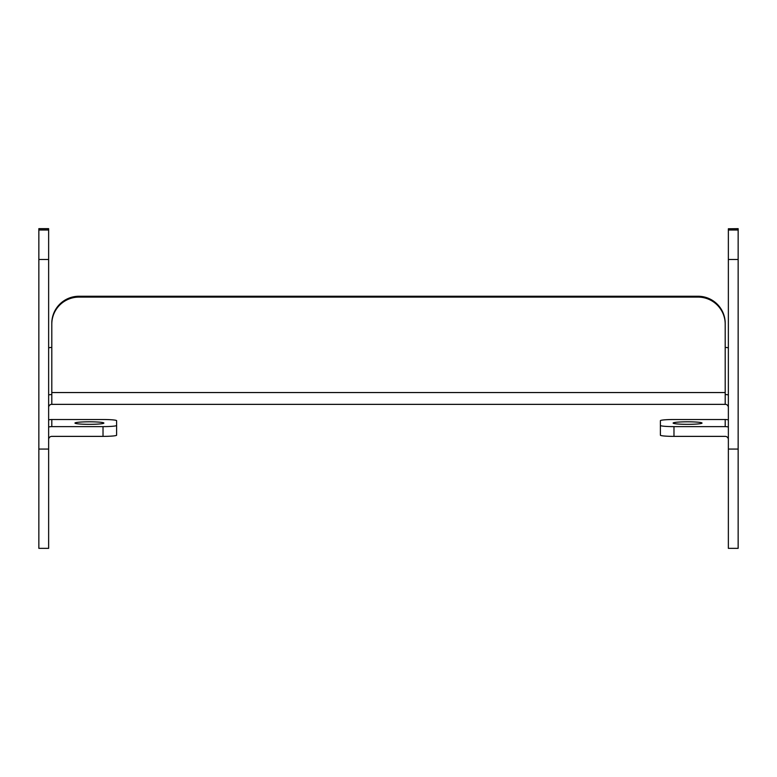 <?xml version="1.0" encoding="UTF-8"?>
<svg xmlns="http://www.w3.org/2000/svg" width="777" height="777" viewBox="0 0 777 777"><rect width="100%" height="100%" fill="white"/><g stroke="black" fill="none" stroke-linecap="round" stroke-linejoin="round"><path stroke-width="1.17" d="M687.577 421.804A14.462 1.263 0 0 0 673.115 423.067A14.462 1.263 0 0 0 687.577 424.329A14.462 1.263 0 0 0 702.039 423.067A14.462 1.263 0 0 0 687.577 421.804M89.423 421.804A14.462 1.263 0 0 0 74.961 423.067A14.462 1.263 0 0 0 89.423 424.329A14.462 1.263 0 0 0 103.885 423.067A14.462 1.263 0 0 0 89.423 421.804M738.15 548.348L728.36 548.348L728.36 449.067L738.15 449.067L738.15 548.348M738.15 228.759L728.36 228.759L738.15 228.652L738.15 449.067M725.203 404.312A3.157 3.137 0 0 1 728.36 407.459M728.36 394.949A12.947 12.888 180 0 0 725.203 394.561M51.797 394.561A12.947 12.888 180 0 0 48.64 394.949M48.64 407.459A3.157 3.137 0 0 1 51.797 404.312L51.797 323.329A27.185 27.088 0 0 1 78.982 296.251L78.982 297.096A27.185 27.088 180 0 0 51.797 324.184M48.64 347.834A12.947 12.888 0 0 1 51.797 347.445M38.85 548.348L38.85 228.652L48.64 228.652L48.64 548.348L38.85 548.348M725.203 347.445A12.947 12.888 0 0 1 728.36 347.834M738.15 259.469L728.36 259.469L728.36 449.067M728.36 259.469L728.36 230.011L738.15 230.011M728.36 228.759L728.36 230.011M725.203 324.184A27.185 27.088 180 0 0 698.018 297.096L698.018 296.251A27.185 27.088 0 0 1 725.203 323.329L725.203 404.361L51.797 404.361M698.018 297.096L78.982 297.096M698.018 296.251L78.982 296.251M728.36 439.52A3.157 3.137 180 0 0 725.203 436.373L673.98 436.373A13.598 1.185 180 0 1 660.392 435.188L660.392 425.437A13.598 1.185 0 0 0 673.98 426.622L725.203 426.622A12.947 12.888 180 0 1 728.36 427.01M660.392 425.437L660.392 420.697A13.598 1.185 0 0 1 673.98 419.512L725.203 419.512A12.947 12.888 0 0 1 728.36 419.901M48.64 419.901A12.947 12.888 0 0 1 51.797 419.512L103.02 419.512A13.598 1.185 0 0 1 116.608 420.697L116.608 435.188A13.598 1.185 180 0 1 103.02 436.373L103.02 426.622A13.598 1.185 0 0 0 116.608 425.437M103.02 436.373L51.797 436.373A3.157 3.137 180 0 0 48.64 439.52M103.02 426.622L51.797 426.622A12.947 12.888 180 0 0 48.64 427.01M725.203 392.55L51.797 392.55M38.85 230.011L48.64 230.011M48.64 228.759L38.85 228.759M38.85 449.067L48.64 449.067M48.64 259.469L38.85 259.469M725.203 419.512L725.203 426.622M673.98 426.622L673.98 436.373M51.797 426.622L51.797 419.512"/></g></svg>

